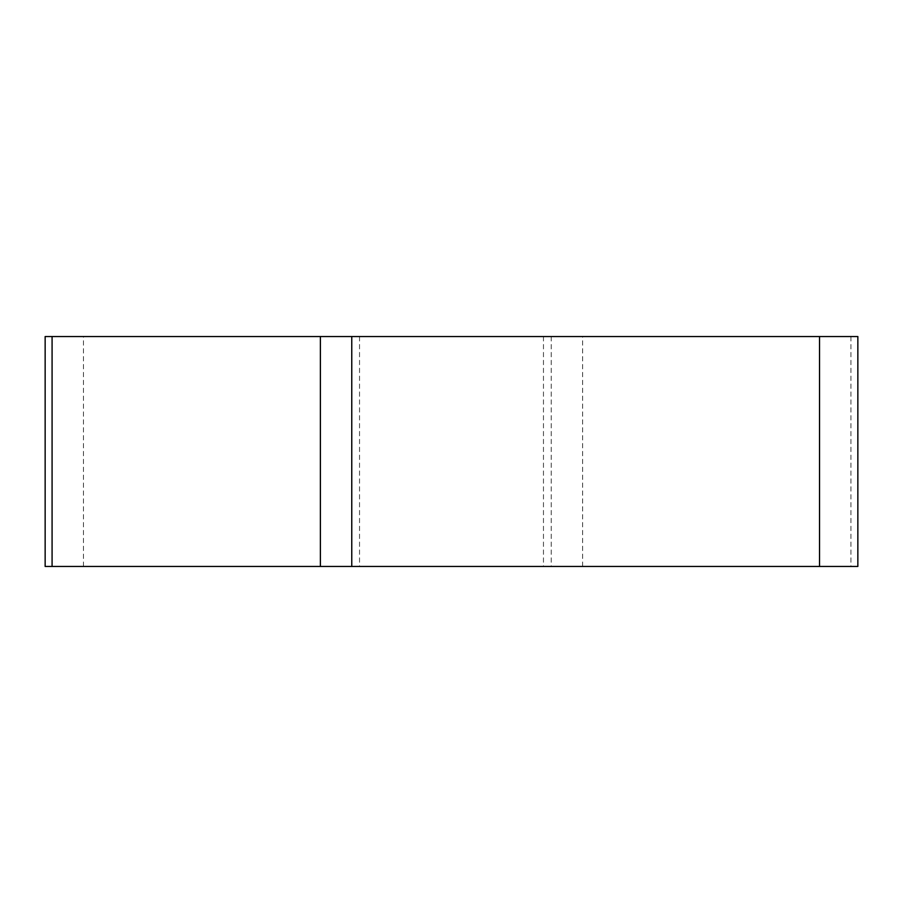 <?xml version="1.0" encoding="UTF-8"?>
<svg xmlns="http://www.w3.org/2000/svg" width="903" height="903" viewBox="0 0 903 903"><rect width="100%" height="100%" fill="white"/><g stroke="black" fill="none" stroke-linecap="round" stroke-linejoin="round"><path stroke-width="0.68" stroke-dasharray="4.51 3.39" d="M369.925 336.548L543.459 336.548L369.925 336.548M857.85 336.548L45.15 336.548M45.15 566.452L857.85 566.452M369.925 566.452L543.459 566.452L369.925 566.452M351.764 566.452L819.529 566.452M52.081 566.452L320.384 566.452M551.236 336.548L551.236 566.452M83.471 566.452L83.471 336.548M850.919 336.548L850.919 566.452M582.616 566.452L582.616 336.548M359.541 336.548L359.541 566.452M543.459 336.548L543.459 566.452"/><path stroke-width="1.35" d="M351.764 336.548L857.85 336.548L857.85 566.452L45.15 566.452L45.15 336.548L351.764 336.548L351.764 566.452L320.384 566.452L320.384 336.548M551.101 566.452L52.103 566.452L551.101 566.452M819.529 566.452L819.529 336.548M52.081 336.548L52.081 566.452"/></g></svg>
